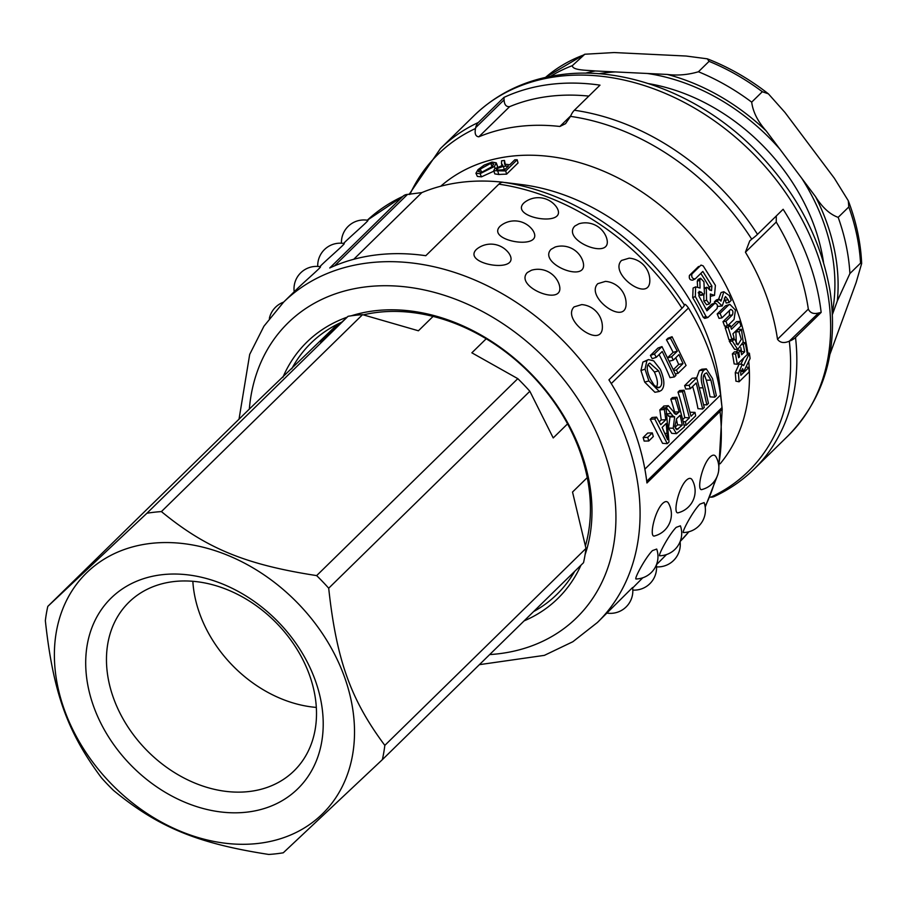 <?xml version="1.0" encoding="UTF-8"?>
<svg xmlns="http://www.w3.org/2000/svg" width="907" height="907" viewBox="0 0 907 907"><rect width="100%" height="100%" fill="white"/><g stroke="black" fill="none" stroke-linecap="round" stroke-linejoin="round"><path stroke-width="1.36" d="M341.451 243.223A22.426 22.426 0 0 1 367.868 220.322C369.5 220.072 353.515 233.813 345.816 241.217L343.549 243.439M317.733 266.443A22.426 22.426 0 0 1 344.15 243.541C345.771 243.303 329.797 257.044 322.098 264.436L319.831 266.658M294.197 291.759A22.426 22.426 0 0 1 320.432 266.76C322.053 266.522 306.078 280.263 298.38 287.655L283.653 302.088L263.937 326.203L249.697 354.399L239.017 419.181M492.093 166.752L481.402 172.421L478.477 171.502L480.257 169.11L490.698 163.362L493.725 163.918L492.093 166.752M492.388 166.469L481.549 172.398M497.478 166.049L496.265 162.863L494.428 166.457L480.12 173.69L475.926 173.248L478.046 169.609L484.236 165.063L491.979 162.092L496.254 162.829L497.512 166.843M493.884 171.162L481.447 176.854L477.365 176.411L475.926 173.248M710.328 294.004L714.501 295.376L715.396 285.365L703.174 265.887L701.02 265.093L691.882 274.039C691.327 277.304 692.438 278.914 695.227 278.891L702.834 271.442L711.893 285.988L711.507 290.603L709.331 289.662L707.528 287.519L706.292 287.961L706.598 300.206L709.399 303.913L710.396 301.986L710.34 293.97M698.571 266.465L689.445 275.399C688.855 278.63 689.955 280.218 692.721 280.161L695.227 278.891M707.528 287.519L704.263 288.777M714.501 295.376L710.362 296.328M689.445 275.399L691.882 274.039M709.818 290.138L709.217 287.009A197.318 151.923 -134.4 0 0 700.805 273.426M709.217 287.009L711.893 285.988M709.399 303.913L706.621 304.752L703.877 301.124L703.798 294.843M700.068 288.063L699.819 280.127L700.578 278.234L703.923 281.782L704.444 293.539L703.22 294.39L701.417 292.247L699.104 291.34L698.866 295.92L706.938 310.852L715.033 303.097L711.746 304.185L714.546 303.403C717.142 303.403 717.981 305.126 717.029 308.573L707.902 317.518L704.716 318.402L703.254 317.314A197.318 151.923 -134.4 0 0 692.699 297.632L695.329 296.544L695.646 286.861L700.045 288.052M707.902 317.518L706.077 316.6L695.329 296.544M700.555 295.41L704.07 294.741L700.555 295.41L698.775 293.312L701.417 292.247M692.699 297.632L693.095 288.041L695.646 286.861M703.254 317.314L706.077 316.6M706.281 309.536L711.746 304.185M698.775 293.312L698.175 292.757M697.574 286.691L697.268 281.34L699.819 280.127M697.268 281.34L698.05 279.458L700.578 278.234M743.672 371.757L742.629 368.639L740.668 372.664L740.883 375.283L748.876 367.46L749.171 371.938L739.08 381.802L738.423 373.208L742.255 364.444L743.638 365.623L749.386 353.197L750.089 358.469L743.672 371.757L740.815 371.246M740.996 370.544L743.604 370.997M747.164 352.936L749.386 353.197M740.894 364.263L743.944 357.777M739.08 381.802L735.894 381.144A197.318 151.923 -134.4 0 0 735.248 372.698L738.423 373.208M735.248 372.698L739.103 364.024L742.255 364.444M746.03 366.938L748.876 367.46M728.423 305.183L729.863 304.378L735.452 310.058L734.08 319.468L727.607 325.794L725.94 321.271L732.403 314.933C733.514 311.441 732.811 309.684 730.328 309.672L721.949 317.869L720.056 313.38L728.423 305.183L725.543 305.772L729.863 304.378M730.917 309.332L730.328 309.672M721.949 317.869L719.036 318.38A197.318 151.923 -134.4 0 0 717.176 313.969L725.543 305.772M717.176 313.969L720.056 313.38M727.607 325.794L724.625 326.135A197.318 151.923 -134.4 0 0 722.981 321.69L729.455 315.353L732.403 314.933M729.455 315.353L729.387 310.591M722.981 321.69L725.94 321.271M737.312 364.274L735.498 354.047L737.55 352.029L738.627 357.721L739.579 356.791L738.763 352.392L740.815 350.374L741.631 354.773L744.681 351.791L743.287 344.592L745.259 342.653L747.391 354.399L737.312 364.274L734.148 363.922A197.318 151.923 -134.4 0 0 732.368 353.877L735.498 354.047M743.105 342.563L745.259 342.653M742.516 344.558L743.287 344.592M741.121 351.939L741.529 351.531A197.318 151.923 -134.4 0 0 740.826 347.687M741.529 351.531L744.681 351.791M735.894 351.939L737.686 350.193L740.815 350.374M737.606 352.324L738.763 352.392M738.445 356.689L739.579 356.791M732.368 353.877L734.432 351.871L737.55 352.029M741.427 329.309L743.207 342.052L737.708 349.433L732.334 341.123L734.489 339.003L737.89 344.898L741.28 339.331L738.944 331.735L741.427 329.309L738.366 329.411L735.894 331.837L738.944 331.735M737.708 349.433L734.545 349.308L729.262 341.179L732.334 341.123M732.573 339.048L734.489 339.003M736.337 344.104L735.894 331.837M729.262 341.179L730.827 339.66M729.251 295.535L731.189 300.387L729.092 302.439L728.083 299.661L725.43 296.544L722.21 305.999L717.142 301.147L719.228 299.106L720.974 301.147L723.831 291.737L729.251 295.535M719.727 300.16L721.564 299.673M718.548 299.299L721.076 292.542L723.831 291.737M714.841 303.153L714.353 301.918L716.439 299.877L719.228 299.106M714.353 301.918L717.142 301.147M714.387 301.986L717.176 301.215M722.21 305.999L717.641 306.407M729.092 302.439L726.224 303.051L725.237 300.33L728.083 299.661M725.237 300.33L724.342 298.131M730.226 325.477L731.496 329.264L739.522 321.395L740.962 325.953L732.935 333.81L734.035 337.608L731.983 339.615L728.162 327.484L730.226 325.477L727.675 325.738M731.983 339.615L728.922 339.717A197.318 151.923 -134.4 0 0 725.169 327.79L727.165 325.851M725.169 327.79L728.162 327.484M730.815 327.212L736.507 321.645L739.522 321.395M508.419 166.06L504.621 169.779A200.912 154.689 -134.4 0 0 498.975 170.062L496.503 169.598L497.059 168.543L503.34 166.31A200.912 154.689 45.6 0 1 508.419 166.06M504.927 169.473A197.318 151.923 -134.4 0 0 504.337 169.518L501.673 169.904M514.802 159.802L517.171 159.745L505.721 170.947L493.714 170.686L494.666 168.793L502.716 165.289L501.503 163.509L501.571 160.8L504.485 160.482L504.575 164.133L509.723 164.779L514.802 159.802M502.07 165.391L501.503 163.509M493.714 170.686L494.825 173.906L498.827 174.495A197.318 151.923 -134.4 0 1 506.594 174.167L518.044 162.954L517.171 159.745M505.494 165.8L504.485 160.482M506.594 174.167L505.721 170.947M440.7 186.241A197.318 151.923 45.6 0 1 548.055 156.299A197.318 151.923 45.6 0 1 568.961 159.881A197.318 151.923 45.6 0 1 747.787 353.016M748.74 361.315A197.318 151.923 45.6 0 1 720.158 463.772M505.414 182.545L521.797 184.609A197.318 151.923 45.6 0 1 540.334 187.908A197.318 151.923 45.6 0 1 676.554 280.24A197.318 151.923 45.6 0 1 719.875 386.915L722.21 409.227A221.83 170.799 45.6 0 0 721.972 407.107L720.543 395.033L644.877 469.123M666.226 423.41L667.575 439.702L662.121 427.424L666.226 423.41M664.366 409.522L666.067 407.867L669.003 441.992L667.269 443.682L654.763 418.932L656.589 417.129L660.738 424.714L665.806 419.748L664.366 409.522L659.842 409.896L661.543 408.229L666.067 407.867M659.219 421.857L661.214 419.907L665.806 419.748M661.214 419.907L659.842 409.896M667.269 443.682L662.563 443.33L650.24 419.295L652.065 417.503L656.589 417.129M650.24 419.295L654.763 418.932M704.614 386.291L708.458 403.354L706.87 404.919L703.016 387.822C700.397 379.602 700.669 373.729 703.843 370.203L706.326 368.866L712.494 378.536L716.349 395.633L714.761 397.187L710.907 380.124L706.621 372.834L705.102 373.627C702.766 375.226 702.608 379.443 704.614 386.291M714.761 397.187L710.045 396.835A215.265 165.743 -134.4 0 0 706.292 380.18L704.274 374.625M690.272 388.752L685.715 389.035A215.265 165.743 -134.4 0 0 684.626 385.622L692.166 378.242L696.689 377.879L704.263 407.458L702.676 409.023L696.213 382.924L690.272 388.752L689.15 385.26L696.689 377.879L699.331 370.589L701.837 369.217L706.326 368.866M703.73 404.681L706.87 404.919M684.626 385.622L689.15 385.26M702.676 409.023L697.959 408.672A215.265 165.743 -134.4 0 0 692.642 386.427M682.529 391.745L684.116 390.191L691.021 416.279L695 412.39L695.669 415.882L686.1 425.247L685.42 421.755L689.422 417.844L682.529 391.745L678.005 392.119L679.592 390.554L684.116 390.191M682.971 419.295L684.74 417.571A215.265 165.743 -134.4 0 0 678.005 392.119M684.74 417.571L689.422 417.844M683.481 421.653L685.42 421.755M684.173 425.111L686.1 425.247M690.17 412.254L695 412.39M675.023 427.344L677.586 424.839A215.265 165.743 -134.4 0 0 676.327 419M677.586 424.839L682.279 425.111L676.849 429.703L674.831 426.585L676.633 418.683L680.08 415.315A220.639 169.881 45.6 0 1 682.279 425.111M675.33 398.797L676.917 397.232L684.49 426.823L676.475 433.659L673.209 428.229L674.638 416.846L673.187 416.188L666.282 407.651L668.289 405.678L676.021 414.522L679.218 411.925L675.33 398.797L670.806 399.159L672.393 397.606L676.917 397.232M673.776 412.776L674.604 411.971A215.265 165.743 -134.4 0 0 670.806 399.159M674.604 411.971L679.218 411.925M661.906 408.207L663.765 406.053L668.289 405.678M661.759 408.025L666.282 407.651M676.475 433.659L671.736 433.331L668.538 428.081L670.012 416.88L666.282 413.807M670.012 416.88L674.638 416.846M647.745 437.344L652.292 432.9L653.301 436.55L648.754 441.006L647.745 437.344L643.154 437.503L647.7 433.047L652.292 432.9M648.754 441.006L644.14 441.074A215.265 165.743 -134.4 0 0 643.154 437.503M670.466 338.266L672.064 336.712L686.066 365.464L677.926 373.435L676.475 369.988L683.016 363.582L678.958 354.603L673.3 360.136L671.645 356.734L677.302 351.19L670.466 338.266L666.441 339.751L668.028 338.186L672.064 336.712M667.824 357.528L673.107 352.358A215.265 165.743 -134.4 0 0 666.441 339.751M673.107 352.358L677.302 351.19M667.949 357.766L671.645 356.734M669.581 361.088L673.3 360.136M673.493 369.523L678.685 364.444A215.265 165.743 -134.4 0 0 675.704 357.777M678.685 364.444L683.016 363.582M673.924 370.498L676.475 369.988M675.375 373.888L677.926 373.435M654.435 353.968L661.974 346.587L675.976 375.339L674.389 376.904L662.235 351.485L656.294 357.301L654.435 353.968L650.41 355.442L657.949 348.061L661.974 346.587M656.294 357.301L652.224 358.696A215.265 165.743 -134.4 0 0 650.41 355.442M674.389 376.904L670.012 377.675A215.265 165.743 -134.4 0 0 659.083 354.569M658.595 370.861C662.246 379.183 662.711 384.579 659.979 387.062L658.629 387.811L654.298 385.498L650.557 379.455C646.884 371.553 646.26 366.326 648.709 363.786L649.786 363.106L658.595 370.861L654.389 372.006L648.052 364.648M655.636 387.913C658.369 385.43 657.949 380.124 654.389 372.006M653.686 360.861L660.262 369.308C664.638 379.625 665.012 386.643 661.373 390.361L659.321 391.484L648.879 380.963L645.036 369.16L646.906 360.601L648.46 359.58L653.686 360.861M659.321 391.484L654.899 392.278L644.673 382.096L640.954 370.544L642.882 362.086L648.46 359.58M611.273 383.582L688.47 307.995A215.265 165.743 45.6 0 1 720.543 395.033M588.813 96.097A215.265 165.743 -134.4 0 0 509.632 106.652C506.151 106.958 504.303 104.679 504.088 99.849L475.653 127.683A17.936 11.043 -114.9 0 1 478.318 122.502L503.952 97.412A224.233 172.647 45.6 0 1 549.472 84.487A224.233 172.647 45.6 0 1 600.003 85.145L574.369 110.235A17.936 8.061 98.2 0 0 570.888 115.529L570.514 116.368A221.83 170.799 45.6 0 1 751.71 239.176L749.738 240.911L745.429 252.225L776.245 222.056L776.29 215.979M776.245 222.056A215.265 165.743 -134.4 0 1 808.33 309.094C810.132 312.983 813.556 314.287 818.59 313.006L821.152 312.405A224.233 172.647 45.6 0 0 783.138 209.268L757.504 234.369A17.936 3.004 -32.6 0 1 752.47 238.598L751.71 239.176M646.736 481.277L721.995 407.594A17.936 8.129 173.4 0 1 720.011 411.427L646.94 482.978A224.233 172.647 -134.4 0 0 608.926 379.84L681.996 308.289A17.936 3.004 -32.6 0 0 684.309 305.33L684.377 305.103C684.513 303.482 685.873 304.446 688.47 307.995M402.81 196.434A17.936 11.043 -114.9 0 1 404.76 195.073L367.312 220.22A224.233 172.647 45.6 0 1 402.81 196.434L329.74 267.973A224.233 172.647 -134.4 0 1 375.26 255.06A224.233 172.647 -134.4 0 1 425.791 255.706L498.861 184.166A17.936 8.061 98.2 0 1 502.727 182.262L502.897 182.262M475.653 127.683L475.517 128.499C474.497 133.669 475.597 136.447 478.817 136.821L509.632 106.652M570.752 115.835L559.88 126.47L565.56 123.658L570.514 116.368M559.88 126.47A215.265 165.743 -134.4 0 0 478.817 136.821M821.152 312.405L795.518 337.495A224.233 172.647 -134.4 0 1 754.148 469.044C742.538 480.381 729.251 489.542 714.274 496.503A17.936 11.043 65.1 0 1 711.553 497.149L709.954 497.138M808.33 309.094L777.503 339.263C780.088 342.823 784.022 343.458 789.305 341.179L818.59 313.006M777.503 339.263A215.265 165.743 -134.4 0 0 745.429 252.225M795.518 337.495A17.936 8.129 173.4 0 1 790.156 340.851M684.604 304.684L684.377 305.103A221.83 170.799 45.6 0 0 503.181 182.296L502.92 182.239A215.265 165.743 45.6 0 0 421.857 192.59L407.492 194.427L334.536 265.853M404.76 195.073A17.936 11.043 -114.9 0 1 407.492 194.427M504.088 99.849L503.952 97.412M363.39 314.842A175.799 135.358 45.6 0 1 376.405 312.507A175.799 135.358 45.6 0 1 537.556 381.348A175.799 135.358 45.6 0 1 585.446 545.731M574.698 571.331A175.799 135.358 45.6 0 1 556.955 594.323A175.799 135.358 45.6 0 1 533.599 611.579M291.703 368.877A175.799 135.358 45.6 0 1 310.988 343.095A175.799 135.358 45.6 0 1 341.78 322.144M585.072 554.733A179.382 138.113 -134.4 0 0 540.538 384.012A179.382 138.113 -134.4 0 0 373.593 310.92A179.382 138.113 -134.4 0 0 351.156 315.829M347.109 317.189A179.382 138.113 -134.4 0 0 282.848 377.414M524.087 620.887A179.382 138.113 -134.4 0 0 580.945 565.22M527.33 272.542L531.457 270.241A22.426 22.426 0 0 1 558.837 283.562C567.975 308.765 513.237 287.224 527.33 272.542M551.048 249.323L555.175 247.01A22.426 22.426 0 0 1 582.555 260.343C591.693 285.546 536.955 263.994 551.048 249.323M574.777 226.092L578.893 223.791A22.426 22.426 0 0 1 606.284 237.124C615.411 262.327 560.673 240.774 574.777 226.092M581.761 304.593A22.426 22.426 0 0 1 602.361 325.862C603.665 351.168 560.775 320.239 574.086 306.895L581.75 304.593M476.22 249.595L477.003 248.915A22.426 22.426 0 0 1 509.02 253.404C522.783 274.424 461.663 264.515 476.22 249.595M499.95 226.365L500.721 225.696A22.426 22.426 0 0 1 532.738 230.185C546.502 251.205 485.381 241.296 499.95 226.365M523.668 203.145L524.439 202.476A22.426 22.426 0 0 1 556.456 206.966C570.22 227.974 509.099 218.077 523.668 203.145M597.804 283.676L605.479 281.374A22.426 22.426 0 0 1 626.079 302.643C627.383 327.949 584.493 297.008 597.804 283.676M621.522 260.456L629.197 258.155A22.426 22.426 0 0 1 649.797 279.424C651.101 304.729 608.212 273.789 621.522 260.456M652.473 550.594L656.691 549.052A22.426 22.426 0 0 1 636.192 578.972C633.403 580.095 645.07 557.93 652.473 550.594M676.191 527.364L680.409 525.822A22.426 22.426 0 0 1 659.911 555.753C657.122 556.875 668.788 534.711 676.191 527.364M699.909 504.145L704.127 502.603A22.426 22.426 0 0 1 683.629 532.534C680.84 533.656 692.517 511.48 699.909 504.145M479.372 664.661L544.37 655.364L572.861 641.725L597.384 622.519L632.576 587.532A22.426 22.426 0 0 1 607.01 613.098M662.575 503.51C665.148 501.118 667.098 500.959 668.402 503.034A22.426 22.426 0 0 1 654.865 535.867C648.652 538.758 654.412 511.378 662.575 503.51M686.293 480.279C688.867 477.898 690.817 477.74 692.132 479.814A22.426 22.426 0 0 1 678.583 512.648C672.37 515.539 678.13 488.147 686.293 480.279M715.861 456.584A22.426 22.426 0 0 1 702.301 489.429C696.1 492.308 701.848 464.928 710.011 457.06C712.585 454.668 714.535 454.52 715.85 456.595M632.644 588.008L642.746 577.804M656.475 564.676L666.464 554.585M316.328 707.415A118.012 90.859 45.6 0 1 192.84 581.285M315.194 729.307A118.012 90.859 45.6 0 1 294.049 770.871A118.012 90.859 45.6 0 1 146.571 750.112A118.012 90.859 45.6 0 1 128.93 602.225A118.012 90.859 45.6 0 1 253.586 603.835A118.012 90.859 45.6 0 1 315.194 729.307M321.724 741.79A133.431 102.74 -134.4 0 0 162.058 574.709A133.431 102.74 -134.4 0 0 129.588 763.796A133.431 102.74 -134.4 0 0 321.724 741.79M352.642 754.533A168.623 129.826 45.6 0 1 109.849 782.356A168.623 129.826 45.6 0 1 150.868 543.406A168.623 129.826 45.6 0 1 352.642 754.533M337.687 324.094L248.949 409.454L47.799 606.398A191.944 147.784 45.6 0 0 45.35 620.671C53.128 692.336 67.299 732.017 101.482 777.832A191.944 147.784 45.6 0 0 113.534 790.439C158.351 827.286 197.545 843.453 268.767 854.451A191.944 147.784 45.6 0 0 283.267 852.795L382.369 759.647L583.53 562.691A191.944 147.784 -134.4 0 0 585.979 548.429L572.532 492.036L587.26 477.615M567.567 423.875L553.213 437.934L529.847 391.268A191.944 147.784 -134.4 0 0 517.795 378.65L471.855 352.812L486.197 338.776M433.093 316.407L418.422 330.783L362.562 314.65A191.944 147.784 -134.4 0 0 348.061 316.305L320.522 341.996L339.91 323.017M348.061 316.305L146.911 513.249A191.944 147.784 45.6 0 1 161.412 511.593L362.562 314.65M146.911 513.249L47.799 606.398M585.979 548.429L384.829 745.373A191.944 147.784 45.6 0 1 383.774 752.572A191.944 147.784 45.6 0 1 382.369 759.647M384.829 745.373C350.646 699.558 336.474 659.877 328.697 588.212L529.847 391.268M517.795 378.65L316.645 575.605A191.944 147.784 45.6 0 1 328.697 588.212M316.645 575.605C245.423 564.596 206.229 548.44 161.412 511.593M614.141 52.549L686.1 56.03L707.301 58.819L709.081 61.347L698.447 71.755C687.994 74.839 677.608 75.734 667.291 74.442L595.332 70.961C586.852 70.134 572.43 70.463 572.351 65.655L584.811 54.239L614.141 52.549M784.974 112.457L834.327 178.214L848.294 200.742L848.805 206.943L838.17 217.351C829.905 214.426 822.354 207.51 815.518 196.626L766.166 130.88C757.787 121.493 752.969 111.924 751.688 102.14L762.322 91.732L768.388 93.818L784.974 112.457M832.433 314.412L837.32 300.977L849.904 273.551L860.539 263.132L861.65 263.529L856.129 282.553L829.928 354.32M492.025 166.525L490.698 163.362M481.685 172.251L480.257 169.11M495.131 168.373L494.428 166.457M481.447 176.854L480.12 173.69M703.877 301.124L706.598 300.206M700.295 295.104L702.959 294.083M504.337 169.518L503.34 166.31M497.58 170.074L497.059 168.543M505.154 164.779L504.439 162.591M498.827 174.495L497.807 171.298M664.933 433.353L667.03 433.41M706.292 380.18L710.907 380.124M699.331 370.589L703.843 370.203M699.728 387.867L703.016 387.822M675.579 428.705L678.447 428.864M674.661 413.762L677.37 413.728M666.872 413.785L670.863 413.626M668.572 416.268L673.187 416.188M668.538 428.081L673.209 428.229M657.031 387.64L659.979 387.062M642.882 362.086L646.906 360.601M640.954 370.544L645.036 369.16M644.673 382.096L648.879 380.963M757.504 234.369A224.233 172.647 -134.4 0 0 574.369 110.235M498.861 184.166A224.233 172.647 45.6 0 1 681.996 308.289M409.896 194.427A221.83 170.799 45.6 0 1 475.517 128.499M478.318 122.502A224.233 172.647 -134.4 0 0 440.405 148.601L474.214 115.495A224.233 172.647 45.6 0 1 557.646 76.483A224.233 172.647 45.6 0 1 791.085 200.889A224.233 172.647 45.6 0 1 787.956 435.938C824.622 398.048 838.646 349.694 830.03 290.875C820.812 237.827 795.518 190.47 754.159 148.793C700.68 95.292 625.592 65.905 561.252 74.623C526.808 79.158 497.796 92.786 474.214 115.495M789.305 341.179A221.83 170.799 45.6 0 1 710.861 497.149M720.011 411.427A224.233 172.647 45.6 0 1 718.673 464.928M715.26 479.962A224.233 172.647 45.6 0 1 705.124 506.435M688.855 531.763A224.233 172.647 45.6 0 1 680.205 541.411L688.923 531.74M353.753 259.277L421.857 192.59M249.323 409.114A206.286 158.838 45.6 0 1 364.773 287.009A206.286 158.838 45.6 0 1 604.98 453.942A206.286 158.838 45.6 0 1 489.678 654.582M597.384 622.519A224.233 172.647 -134.4 0 0 600.513 387.47A224.233 172.647 -134.4 0 0 367.086 263.064A224.233 172.647 -134.4 0 0 283.653 302.088M823.511 262.35A182.069 140.188 -134.4 0 0 648.516 83.625M615.297 71.936A189.246 145.71 -134.4 0 0 598.813 73.75M779.861 149.122A189.246 145.71 -134.4 0 0 647.326 73.478M832.331 312.246A189.246 145.71 -134.4 0 0 801.822 178.384M837.32 300.977A192.84 148.476 -134.4 0 0 815.518 196.626M766.166 130.88A192.84 148.476 -134.4 0 0 667.291 74.442M595.332 70.961A192.84 148.476 -134.4 0 0 585.412 73.195M849.904 273.551A201.808 155.38 -134.4 0 0 838.17 217.351M751.688 102.14A201.808 155.38 -134.4 0 0 698.447 71.755M572.351 65.655A201.808 155.38 -134.4 0 0 550.549 76.335M860.539 263.132A201.808 155.38 -134.4 0 0 848.805 206.943M762.322 91.732A201.808 155.38 -134.4 0 0 709.081 61.347M582.986 55.248A201.808 155.38 -134.4 0 0 545.526 77.39L584.8 54.239M283.596 302.133A22.426 22.426 0 0 0 269.356 318.414M704.07 288.324L706.7 287.258M501.616 164.269L502.002 165.403M409.091 194.438L440.405 148.601M754.148 469.044L787.956 435.938M705.227 507.07L717.426 475.653M718.639 470.846L722.21 409.227M632.825 590.094A22.426 22.426 0 0 0 656.385 564.914M656.543 566.875A22.426 22.426 0 0 0 680.103 541.683M848.294 200.742C856.299 221.75 860.754 242.679 861.65 263.529M707.301 58.819C728.899 67.22 749.261 78.898 768.376 93.829"/></g></svg>
